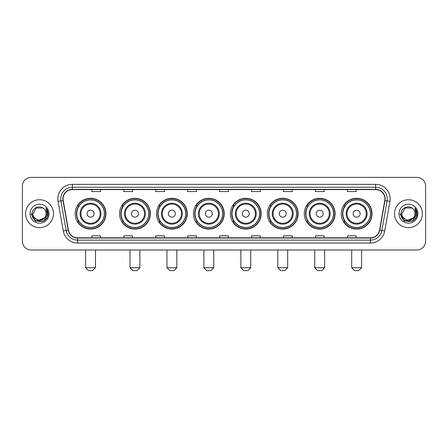 <?xml version="1.0" encoding="UTF-8"?>
<svg xmlns="http://www.w3.org/2000/svg" width="448" height="448" viewBox="0 0 448 448"><rect width="100%" height="100%" fill="white"/><g stroke="black" fill="none" stroke-linecap="round" stroke-linejoin="round"><path stroke-width="0.67" d="M341.242 213.69A15.394 15.394 0 0 0 356.636 229.085A15.394 15.394 0 0 0 372.036 213.69A15.394 15.394 0 0 0 356.636 198.29A15.394 15.394 0 0 0 341.242 213.69M304.293 213.69A15.394 15.394 0 0 0 319.687 229.085A15.394 15.394 0 0 0 335.082 213.69A15.394 15.394 0 0 0 319.687 198.29A15.394 15.394 0 0 0 304.293 213.69M267.338 213.69A15.394 15.394 0 0 0 282.738 229.085A15.394 15.394 0 0 0 298.133 213.69A15.394 15.394 0 0 0 282.738 198.29A15.394 15.394 0 0 0 267.338 213.69M230.39 213.69A15.394 15.394 0 0 0 245.784 229.085A15.394 15.394 0 0 0 261.184 213.69A15.394 15.394 0 0 0 245.784 198.29A15.394 15.394 0 0 0 230.39 213.69M193.441 213.69A15.394 15.394 0 0 0 208.835 229.085A15.394 15.394 0 0 0 224.23 213.69A15.394 15.394 0 0 0 208.835 198.29A15.394 15.394 0 0 0 193.441 213.69M156.492 213.69A15.394 15.394 0 0 0 171.886 229.085A15.394 15.394 0 0 0 187.281 213.69A15.394 15.394 0 0 0 171.886 198.29A15.394 15.394 0 0 0 156.492 213.69M119.538 213.69A15.394 15.394 0 0 0 134.938 229.085A15.394 15.394 0 0 0 150.332 213.69A15.394 15.394 0 0 0 134.938 198.29A15.394 15.394 0 0 0 119.538 213.69M75.152 213.69A15.394 15.394 0 0 0 90.546 229.085A15.394 15.394 0 0 0 105.946 213.69A15.394 15.394 0 0 0 90.546 198.29A15.394 15.394 0 0 0 75.152 213.69M78.848 221.53A14.09 14.09 0 0 1 78.848 205.845M123.234 221.53A14.09 14.09 0 0 1 123.234 205.845M160.182 221.53A14.09 14.09 0 0 1 160.182 205.845M197.131 221.53A14.09 14.09 0 0 1 197.131 205.845M234.086 221.53A14.09 14.09 0 0 1 234.086 205.845M271.034 221.53A14.09 14.09 0 0 1 271.034 205.845M307.983 221.53A14.09 14.09 0 0 1 307.983 205.845M344.932 221.53A14.09 14.09 0 0 1 344.932 205.845M22.4 186.094L22.4 241.282A8.714 8.714 0 0 0 31.114 250.001L416.886 250.001A8.714 8.714 0 0 0 425.6 241.282L425.6 186.094A8.714 8.714 0 0 0 416.886 177.374L31.114 177.374A8.714 8.714 0 0 0 22.4 186.094L22.4 241.282M25.598 213.69A13.944 13.944 0 0 0 39.542 227.629A13.944 13.944 0 0 0 53.48 213.69A13.944 13.944 0 0 0 39.542 199.746A13.944 13.944 0 0 0 25.598 213.69A13.944 13.944 0 0 0 39.542 227.629A13.944 13.944 0 0 0 53.48 213.69A13.944 13.944 0 0 0 39.542 199.746A13.944 13.944 0 0 0 25.598 213.69M394.52 213.69A13.944 13.944 0 0 0 408.458 227.629A13.944 13.944 0 0 0 422.402 213.69A13.944 13.944 0 0 0 408.458 199.746A13.944 13.944 0 0 0 394.52 213.69A13.944 13.944 0 0 0 408.458 227.629A13.944 13.944 0 0 0 422.402 213.69A13.944 13.944 0 0 0 408.458 199.746A13.944 13.944 0 0 0 394.52 213.69M63.067 198.873A9.296 9.296 0 0 1 72.363 189.577L375.637 189.577A9.296 9.296 0 0 1 384.793 200.486L379.568 230.115A9.296 9.296 0 0 1 370.412 237.798L77.588 237.798A9.296 9.296 0 0 1 68.432 230.115L63.207 200.486A9.296 9.296 0 0 1 63.067 198.873M62.838 198.873A9.526 9.526 0 0 0 62.983 200.525L68.208 230.154A9.526 9.526 0 0 0 77.588 238.028L370.412 238.028A9.526 9.526 0 0 0 379.792 230.154L385.017 200.525A9.526 9.526 0 0 0 375.637 189.347L72.363 189.347A9.526 9.526 0 0 0 62.838 198.873M58.061 201.393A14.526 14.526 0 0 1 72.363 184.346L375.637 184.346A14.526 14.526 0 0 1 389.939 201.393L384.714 231.022A14.526 14.526 0 0 1 370.412 243.029L77.588 243.029A14.526 14.526 0 0 1 63.286 231.022L58.061 201.393L60.922 200.889A11.62 11.62 0 0 1 72.363 187.253L375.637 187.253A11.62 11.62 0 0 1 387.078 200.889L381.853 230.518A11.62 11.62 0 0 1 370.412 240.122L77.588 240.122A11.62 11.62 0 0 1 66.147 230.518L60.922 200.889A11.62 11.62 0 0 1 60.743 198.873M416.886 177.374L31.114 177.374M31.114 250.001L416.886 250.001M425.6 241.282L425.6 186.094M379.792 230.154L381.853 230.518L387.078 200.889L389.939 201.393M219.643 189.577L219.643 191.542L228.357 191.542L228.357 189.577M187.69 189.577L187.69 191.542L196.403 191.542L196.403 189.577M155.736 189.577L155.736 191.542L164.45 191.542L164.45 189.577M123.782 189.577L123.782 191.542L132.496 191.542L132.496 189.577M91.829 189.577L91.829 191.542L100.542 191.542L100.542 189.577M251.597 189.577L251.597 191.542L260.31 191.542L260.31 189.577M283.55 189.577L283.55 191.542L292.264 191.542L292.264 189.577M315.504 189.577L315.504 191.542L324.218 191.542L324.218 189.577M347.458 189.577L347.458 191.542L356.171 191.542L356.171 189.577M228.357 237.798L228.357 235.833L219.643 235.833L219.643 237.798M196.403 237.798L196.403 235.833L187.69 235.833L187.69 237.798M164.45 237.798L164.45 235.833L155.736 235.833L155.736 237.798M132.496 237.798L132.496 235.833L123.782 235.833L123.782 237.798M100.542 237.798L100.542 235.833L91.829 235.833L91.829 237.798M260.31 237.798L260.31 235.833L251.597 235.833L251.597 237.798M292.264 237.798L292.264 235.833L283.55 235.833L283.55 237.798M324.218 237.798L324.218 235.833L315.504 235.833L315.504 237.798M356.171 237.798L356.171 235.833L347.458 235.833L347.458 237.798M44.57 217.907C41.087 222.617 32.631 219.604 32.973 213.69C32.57 222.158 46.508 222.158 46.105 213.69C46.508 222.158 32.57 222.158 32.973 213.69L36.254 208.001L42.823 208.001L43.842 208.729C39.81 204.506 32.054 207.984 32.127 213.69C31.388 223.821 47.818 224.09 48.087 214.178L48.098 213.69C48.076 211.534 47.359 209.642 45.954 208.012L47.085 213.69L44.57 217.907A6.563 6.563 0 0 0 46.105 213.69C46.508 222.158 32.57 222.158 32.973 213.69L36.254 208.001M46.105 213.69A6.563 6.563 0 0 0 43.842 208.729M44.99 217.554L38.142 220.662L32.329 215.818M30.066 213.69A9.47 9.47 0 0 0 39.542 223.16A9.47 9.47 0 0 0 49.011 213.69A9.47 9.47 0 0 0 39.542 204.215A9.47 9.47 0 0 0 30.066 213.69M45.954 208.012L48.098 213.937L47.701 211.092L48.098 213.937L47.701 211.092L48.098 213.937L46.015 208.085L48.098 213.937L46.015 208.085L48.098 213.69L43.82 221.105L35.258 221.105L30.979 213.69M46.015 208.085L48.098 213.942M92.585 270.626L88.514 270.626L85.613 267.719L95.486 267.719L92.585 270.626M94.035 213.69A3.483 3.483 0 0 0 90.546 210.202A3.483 3.483 0 0 0 87.063 213.69A3.483 3.483 0 0 0 90.546 217.174A3.483 3.483 0 0 0 94.035 213.69M101.007 213.69A10.455 10.455 0 0 0 90.546 203.23A10.455 10.455 0 0 0 80.091 213.69A10.455 10.455 0 0 0 90.546 224.146A10.455 10.455 0 0 0 101.007 213.69A10.455 10.455 0 0 1 90.546 224.146A10.455 10.455 0 0 1 80.091 213.69M104.345 213.69A13.798 13.798 0 0 0 90.546 199.892A13.798 13.798 0 0 0 76.748 213.69A13.798 13.798 0 0 0 90.546 227.483A13.798 13.798 0 0 0 104.345 213.69M105.655 213.69A15.103 15.103 0 0 1 77.638 221.53L79.038 221.53A13.927 13.927 0 0 0 99.764 224.129A13.927 13.927 0 0 0 99.764 203.246A13.927 13.927 0 0 0 79.038 205.845L77.638 205.845A15.103 15.103 0 0 1 105.655 213.69M136.97 270.626L132.905 270.626L129.998 267.719L139.877 267.719L136.97 270.626M138.421 213.69A3.483 3.483 0 0 0 134.938 210.202A3.483 3.483 0 0 0 131.449 213.69A3.483 3.483 0 0 0 134.938 217.174A3.483 3.483 0 0 0 138.421 213.69M145.393 213.69A10.455 10.455 0 0 0 134.938 203.23A10.455 10.455 0 0 0 124.477 213.69A10.455 10.455 0 0 0 134.938 224.146A10.455 10.455 0 0 0 145.393 213.69A10.455 10.455 0 0 1 134.938 224.146A10.455 10.455 0 0 1 124.477 213.69M148.736 213.69A13.798 13.798 0 0 0 134.938 199.892A13.798 13.798 0 0 0 121.139 213.69A13.798 13.798 0 0 0 134.938 227.483A13.798 13.798 0 0 0 148.736 213.69M150.041 213.69A15.103 15.103 0 0 1 122.024 221.53L123.424 221.53A13.927 13.927 0 0 0 144.15 224.129A13.927 13.927 0 0 0 144.15 203.246A13.927 13.927 0 0 0 123.424 205.845L122.024 205.845A15.103 15.103 0 0 1 150.041 213.69M173.919 270.626L169.854 270.626L166.947 267.719L176.826 267.719L173.919 270.626M175.37 213.69A3.483 3.483 0 0 0 171.886 210.202A3.483 3.483 0 0 0 168.398 213.69A3.483 3.483 0 0 0 171.886 217.174A3.483 3.483 0 0 0 175.37 213.69M182.342 213.69A10.455 10.455 0 0 0 171.886 203.23A10.455 10.455 0 0 0 161.431 213.69A10.455 10.455 0 0 0 171.886 224.146A10.455 10.455 0 0 0 182.342 213.69A10.455 10.455 0 0 1 171.886 224.146A10.455 10.455 0 0 1 161.431 213.69M185.685 213.69A13.798 13.798 0 0 0 171.886 199.892A13.798 13.798 0 0 0 158.088 213.69A13.798 13.798 0 0 0 171.886 227.483A13.798 13.798 0 0 0 185.685 213.69M186.99 213.69A15.103 15.103 0 0 1 158.978 221.53L160.378 221.53A13.927 13.927 0 0 0 181.104 224.129A13.927 13.927 0 0 0 181.104 203.246A13.927 13.927 0 0 0 160.378 205.845L158.978 205.845A15.103 15.103 0 0 1 186.99 213.69M210.868 270.626L206.802 270.626L203.896 267.719L213.774 267.719L210.868 270.626M212.324 213.69A3.483 3.483 0 0 0 208.835 210.202A3.483 3.483 0 0 0 205.352 213.69A3.483 3.483 0 0 0 208.835 217.174A3.483 3.483 0 0 0 212.324 213.69M219.296 213.69A10.455 10.455 0 0 0 208.835 203.23A10.455 10.455 0 0 0 198.38 213.69A10.455 10.455 0 0 0 208.835 224.146A10.455 10.455 0 0 0 219.296 213.69A10.455 10.455 0 0 1 208.835 224.146A10.455 10.455 0 0 1 198.38 213.69M222.634 213.69A13.798 13.798 0 0 0 208.835 199.892A13.798 13.798 0 0 0 195.037 213.69A13.798 13.798 0 0 0 208.835 227.483A13.798 13.798 0 0 0 222.634 213.69M223.944 213.69A15.103 15.103 0 0 1 195.927 221.53L197.327 221.53A13.927 13.927 0 0 0 218.053 224.129A13.927 13.927 0 0 0 218.053 203.246A13.927 13.927 0 0 0 197.327 205.845L195.927 205.845A15.103 15.103 0 0 1 223.944 213.69M247.822 270.626L243.751 270.626L240.85 267.719L250.723 267.719L247.822 270.626M249.273 213.69A3.483 3.483 0 0 0 245.784 210.202A3.483 3.483 0 0 0 242.301 213.69A3.483 3.483 0 0 0 245.784 217.174A3.483 3.483 0 0 0 249.273 213.69M256.245 213.69A10.455 10.455 0 0 0 245.784 203.23A10.455 10.455 0 0 0 235.329 213.69A10.455 10.455 0 0 0 245.784 224.146A10.455 10.455 0 0 0 256.245 213.69A10.455 10.455 0 0 1 245.784 224.146A10.455 10.455 0 0 1 235.329 213.69M259.582 213.69A13.798 13.798 0 0 0 245.784 199.892A13.798 13.798 0 0 0 231.991 213.69A13.798 13.798 0 0 0 245.784 227.483A13.798 13.798 0 0 0 259.582 213.69M260.893 213.69A15.103 15.103 0 0 1 232.876 221.53L234.276 221.53A13.927 13.927 0 0 0 255.002 224.129A13.927 13.927 0 0 0 255.002 203.246A13.927 13.927 0 0 0 234.276 205.845L232.876 205.845A15.103 15.103 0 0 1 260.893 213.69M284.771 270.626L280.706 270.626L277.799 267.719L287.678 267.719L284.771 270.626M286.222 213.69A3.483 3.483 0 0 0 282.738 210.202A3.483 3.483 0 0 0 279.25 213.69A3.483 3.483 0 0 0 282.738 217.174A3.483 3.483 0 0 0 286.222 213.69M293.194 213.69A10.455 10.455 0 0 0 282.738 203.23A10.455 10.455 0 0 0 272.278 213.69A10.455 10.455 0 0 0 282.738 224.146A10.455 10.455 0 0 0 293.194 213.69A10.455 10.455 0 0 1 282.738 224.146A10.455 10.455 0 0 1 272.278 213.69M296.537 213.69A13.798 13.798 0 0 0 282.738 199.892A13.798 13.798 0 0 0 268.94 213.69A13.798 13.798 0 0 0 282.738 227.483A13.798 13.798 0 0 0 296.537 213.69M297.842 213.69A15.103 15.103 0 0 1 269.825 221.53L271.225 221.53A13.927 13.927 0 0 0 291.95 224.129A13.927 13.927 0 0 0 291.95 203.246A13.927 13.927 0 0 0 271.225 205.845L269.825 205.845A15.103 15.103 0 0 1 297.842 213.69M321.72 270.626L317.654 270.626L314.748 267.719L324.626 267.719L321.72 270.626M323.176 213.69A3.483 3.483 0 0 0 319.687 210.202A3.483 3.483 0 0 0 316.204 213.69A3.483 3.483 0 0 0 319.687 217.174A3.483 3.483 0 0 0 323.176 213.69M330.142 213.69A10.455 10.455 0 0 0 319.687 203.23A10.455 10.455 0 0 0 309.232 213.69A10.455 10.455 0 0 0 319.687 224.146A10.455 10.455 0 0 0 330.142 213.69A10.455 10.455 0 0 1 319.687 224.146A10.455 10.455 0 0 1 309.232 213.69M333.486 213.69A13.798 13.798 0 0 0 319.687 199.892A13.798 13.798 0 0 0 305.889 213.69A13.798 13.798 0 0 0 319.687 227.483A13.798 13.798 0 0 0 333.486 213.69M334.79 213.69A15.103 15.103 0 0 1 306.779 221.53L308.179 221.53A13.927 13.927 0 0 0 328.905 224.129A13.927 13.927 0 0 0 328.905 203.246A13.927 13.927 0 0 0 308.179 205.845L306.779 205.845A15.103 15.103 0 0 1 334.79 213.69M358.669 270.626L354.603 270.626L351.697 267.719L361.575 267.719L358.669 270.626M360.125 213.69A3.483 3.483 0 0 0 356.636 210.202A3.483 3.483 0 0 0 353.153 213.69A3.483 3.483 0 0 0 356.636 217.174A3.483 3.483 0 0 0 360.125 213.69M367.097 213.69A10.455 10.455 0 0 0 356.636 203.23A10.455 10.455 0 0 0 346.181 213.69A10.455 10.455 0 0 0 356.636 224.146A10.455 10.455 0 0 0 367.097 213.69A10.455 10.455 0 0 1 356.636 224.146A10.455 10.455 0 0 1 346.181 213.69M370.434 213.69A13.798 13.798 0 0 0 356.636 199.892A13.798 13.798 0 0 0 342.838 213.69A13.798 13.798 0 0 0 356.636 227.483A13.798 13.798 0 0 0 370.434 213.69M371.745 213.69A15.103 15.103 0 0 1 343.728 221.53L345.128 221.53A13.927 13.927 0 0 0 365.854 224.129A13.927 13.927 0 0 0 365.854 203.246A13.927 13.927 0 0 0 345.128 205.845L343.728 205.845A15.103 15.103 0 0 1 371.745 213.69M415.027 213.69C415.43 222.158 401.492 222.158 401.895 213.69L405.177 208.001L411.746 208.001L412.759 208.729C408.733 204.506 400.977 207.984 401.05 213.69C400.31 223.821 416.741 224.09 417.01 214.178L417.021 213.69C416.998 211.534 416.282 209.642 414.876 208.012L416.007 213.69L413.493 217.907A6.563 6.563 0 0 0 415.027 213.69C415.43 222.158 401.492 222.158 401.895 213.69C401.492 222.158 415.43 222.158 415.027 213.69A6.563 6.563 0 0 0 412.759 208.729M413.493 217.907C410.01 222.617 401.554 219.604 401.895 213.69M413.913 217.554L407.064 220.662L401.251 215.818M398.989 213.69A9.47 9.47 0 0 0 408.458 223.16A9.47 9.47 0 0 0 417.934 213.69A9.47 9.47 0 0 0 408.458 204.215A9.47 9.47 0 0 0 398.989 213.69M414.876 208.012L417.021 213.937L416.623 211.092L417.021 213.937L416.623 211.092L417.021 213.937L414.938 208.085L417.021 213.937L414.938 208.085L417.021 213.69L412.742 221.105L404.18 221.105L399.902 213.69M414.938 208.085L417.021 213.942M375.637 184.346L375.637 189.347M60.922 200.889L62.983 200.525M77.588 243.029L77.588 238.028M370.412 238.028L370.412 243.029M63.286 231.022L68.208 230.154M385.017 200.525L387.078 200.889M72.363 184.346L72.363 189.347M381.853 230.518L384.714 231.022M100.156 213.69A9.61 9.61 0 0 0 90.546 204.081A9.61 9.61 0 0 0 80.942 213.69A9.61 9.61 0 0 0 90.546 223.294A9.61 9.61 0 0 0 100.156 213.69M144.542 213.69A9.61 9.61 0 0 0 134.938 204.081A9.61 9.61 0 0 0 125.328 213.69A9.61 9.61 0 0 0 134.938 223.294A9.61 9.61 0 0 0 144.542 213.69M181.49 213.69A9.61 9.61 0 0 0 171.886 204.081A9.61 9.61 0 0 0 162.277 213.69A9.61 9.61 0 0 0 171.886 223.294A9.61 9.61 0 0 0 181.49 213.69M218.445 213.69A9.61 9.61 0 0 0 208.835 204.081A9.61 9.61 0 0 0 199.231 213.69A9.61 9.61 0 0 0 208.835 223.294A9.61 9.61 0 0 0 218.445 213.69M255.394 213.69A9.61 9.61 0 0 0 245.784 204.081A9.61 9.61 0 0 0 236.18 213.69A9.61 9.61 0 0 0 245.784 223.294A9.61 9.61 0 0 0 255.394 213.69M292.342 213.69A9.61 9.61 0 0 0 282.738 204.081A9.61 9.61 0 0 0 273.129 213.69A9.61 9.61 0 0 0 282.738 223.294A9.61 9.61 0 0 0 292.342 213.69M329.297 213.69A9.61 9.61 0 0 0 319.687 204.081A9.61 9.61 0 0 0 310.083 213.69A9.61 9.61 0 0 0 319.687 223.294A9.61 9.61 0 0 0 329.297 213.69M366.246 213.69A9.61 9.61 0 0 0 356.636 204.081A9.61 9.61 0 0 0 347.032 213.69A9.61 9.61 0 0 0 356.636 223.294A9.61 9.61 0 0 0 366.246 213.69M95.486 250.001L95.486 267.719M85.613 250.001L85.613 267.719M139.877 250.001L139.877 267.719M129.998 250.001L129.998 267.719M176.826 250.001L176.826 267.719M166.947 250.001L166.947 267.719M213.774 250.001L213.774 267.719M203.896 250.001L203.896 267.719M250.723 250.001L250.723 267.719M240.85 250.001L240.85 267.719M287.678 250.001L287.678 267.719M277.799 250.001L277.799 267.719M324.626 250.001L324.626 267.719M314.748 250.001L314.748 267.719M361.575 250.001L361.575 267.719M351.697 250.001L351.697 267.719"/></g></svg>

